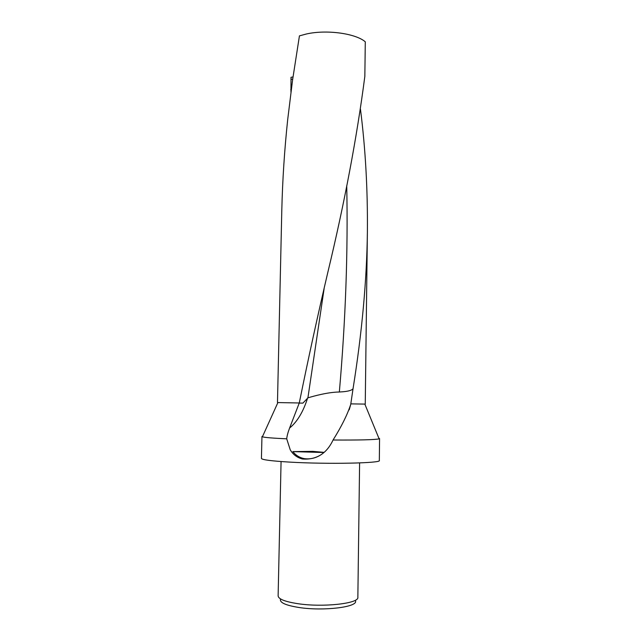 <?xml version="1.0" encoding="UTF-8"?>
<svg xmlns="http://www.w3.org/2000/svg" width="641" height="641" viewBox="0 0 641 641"><rect width="100%" height="100%" fill="white"/><g stroke="black" fill="none" stroke-linecap="round" stroke-linejoin="round"><path stroke-width="0.96" d="M262.682 436.192L261.961 436.529L261.432 458.427C261.865 459.789 271.383 461.015 289.988 462.121C327.783 464.348 381.916 463.187 379.328 460.486L379.568 438.588L378.863 438.22M360.458 109.162C365.458 148.496 367.766 189.399 367.389 231.874C366.78 280.446 361.997 332.751 353.031 388.791L350.731 404.399C347.39 414.663 341.493 426.529 333.056 440.014C326.662 453.612 316.502 459.95 302.576 459.02L302.039 458.892C296.927 457.474 293.001 454.445 290.245 449.822L286.711 438.829C286.992 435.976 287.953 432.379 289.596 428.036L299.275 402.981C308.193 358.968 317.76 315.212 327.976 271.72C344.618 202.468 356.909 137.334 364.841 76.335L365.29 41.817C355.675 33.42 326.63 29.406 306.47 33.973L299.435 35.872L292.544 80.237L287.721 119.378C284.484 149.778 282.513 180.169 281.792 210.544L277.473 402.564L299.275 402.981M261.961 436.529L262.393 436.817C264.621 437.507 272.721 438.18 286.711 438.829M290.95 92.04L291.014 77.305L293.009 76.936M280.421 599.503C279.933 602.756 286.07 605.408 298.842 607.468C323.561 611.386 358.599 606.987 355.435 600.817M281.07 461.552L278.122 595.898C278.442 599.079 284.973 601.667 297.712 603.662C323.056 607.604 359.337 603.493 357.854 597.292L359.601 462.922M290.966 79.436L292.697 79.115L290.966 79.436M322.359 453.788C316.87 457.81 310.933 459.445 304.555 458.676L303.634 458.499C299.219 457.474 295.629 455.182 292.849 451.609L312.832 451.368L324.082 452.362M292.849 451.609L323.897 452.514M353.031 388.791C351.532 390.561 347.15 391.627 339.882 391.963L339.345 392.012C328.04 392.116 314.01 396.018 307.912 397.845L302.905 403.125L299.555 403.077M290.75 89.628L291.278 89.532M302.905 403.125L299.235 403.069M350.827 403.878L365.25 404.094L367.389 231.874M333.056 440.014C359.465 440.175 374.817 439.79 379.119 438.861L379.568 438.588M289.596 428.036C297.216 421.85 303.233 411.818 307.648 397.941M324.122 288.618L307.912 397.845M346.733 185.786C348.095 251.192 345.635 319.931 339.345 392.012M277.898 402.58L262.393 436.817M350.731 404.399L349.209 409.823M302.039 458.892L304.555 458.676M364.833 404.094L379.119 438.861"/></g></svg>
